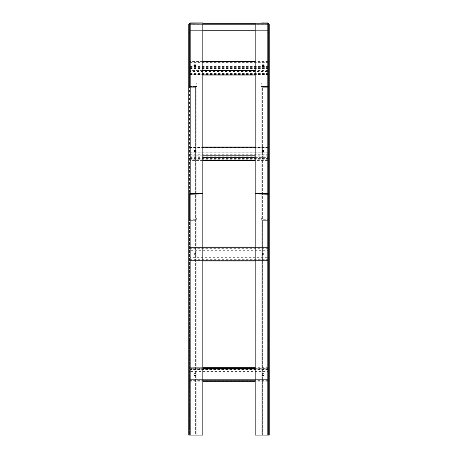 <?xml version="1.0" encoding="UTF-8"?>
<svg xmlns="http://www.w3.org/2000/svg" width="458" height="458" viewBox="0 0 458 458"><rect width="100%" height="100%" fill="white"/><g stroke="black" fill="none" stroke-linecap="round" stroke-linejoin="round"><path stroke-width="0.34" stroke-dasharray="2.29 1.72" d="M196.041 23.707L196.041 22.9L193.946 22.9L196.041 22.9L196.041 23.707L193.946 23.707L193.946 22.9L193.946 23.707L196.041 23.707M196.001 83.264L196.001 85.881A0.601 0.601 0 0 1 195.394 86.488L190.167 86.488L195.394 86.488L196.001 85.881L196.803 85.881L196.803 83.264L196.803 85.881L195.394 87.289L190.167 87.289L190.167 220.309L190.167 219.743L196.001 219.726L196.001 218.643L196.803 218.643L196.001 218.643L196.001 83.264L196.803 83.264L196.803 85.881L196.001 85.881L196.001 83.264L196.803 83.264L196.001 83.264L196.001 85.881L195.394 86.722L190.167 86.722L189.56 85.881L189.56 24.308L190.167 23.707A0.601 0.601 0 0 0 189.56 24.308L188.759 24.308L188.759 85.881L189.56 85.881L188.759 85.881L188.759 24.308L189.56 24.308L189.56 85.881A0.601 0.601 0 0 0 190.167 86.488L189.56 85.881L189.56 219.726L188.759 219.726L190.167 220.309L188.759 219.726L188.759 194.221L190.167 193.974L190.167 87.289A1.408 1.408 0 0 1 188.759 85.881L190.167 87.289L195.394 87.289L190.167 87.289L188.759 85.881L188.759 24.308A1.408 1.408 0 0 1 190.167 22.9L202.842 22.9L202.842 23.707L189.961 23.707L189.961 30.949L189.961 23.707L268.039 23.707L268.039 30.154L268.039 23.707L189.961 23.707L189.961 30.949L268.039 30.949L268.039 30.028L268.039 30.949L189.961 30.949L268.039 30.949L268.039 24.921L268.039 30.949L268.039 30.343L189.961 30.343L189.961 30.028L189.961 30.343L268.039 30.343L268.039 24.795L268.039 30.949L189.961 30.949L268.039 30.949L189.961 30.949L189.961 30.343L268.039 30.343L189.961 30.343L268.039 30.343L189.961 30.343L189.961 30.949L189.961 23.707L268.039 23.707L268.039 24.921L268.039 23.707L255.158 23.707L255.158 435.1L269.241 435.1L268.44 435.1L269.241 435.1L269.241 194.221L268.44 194.221L268.44 219.726L269.241 219.726L268.44 219.726L268.44 194.221L255.158 193.974M188.759 32.758L188.759 29.14L188.759 32.758L189.56 32.758L189.56 29.14L189.56 32.758L188.759 32.758M188.759 77.431L188.759 81.055L188.759 77.431L189.56 77.431L189.56 81.055L189.56 77.431L188.759 77.431M196.803 85.881A1.408 1.408 0 0 1 195.394 87.289L196.803 85.881L196.803 219.726L195.394 220.309L196.803 219.726L196.001 219.726L196.001 85.881M202.842 23.135L202.842 23.707L190.167 23.707L202.842 23.707L202.842 435.1L189.56 435.1L189.56 24.308L190.167 23.707L202.842 23.707L202.842 23.135M189.56 29.341L189.56 32.558L189.56 29.14L188.759 29.341L189.56 29.341M189.56 80.848L189.56 77.631L189.56 81.055L188.759 80.848L189.56 80.848M189.56 29.14L188.759 29.14L189.56 29.14M189.56 81.055L188.759 81.055L189.56 81.055M194.026 65.872A1.048 0.739 0 0 0 193.946 66.152A1.048 0.739 0 0 0 194.994 66.891A1.048 0.739 0 0 0 196.041 66.152A1.048 0.739 0 0 0 195.961 65.872M194.026 151.237A1.048 0.739 0 0 0 193.946 151.524A1.048 0.739 0 0 0 194.994 152.262A1.048 0.739 0 0 0 196.041 151.524A1.048 0.739 0 0 0 195.961 151.237M189.56 85.881L189.56 24.308M190.167 23.135L190.167 219.743L189.56 219.726L189.56 435.1L188.759 435.1L188.759 194.221L189.56 194.221L189.56 219.726L189.56 194.221L202.842 193.974M196.001 435.1L188.759 435.1L190.167 435.1L190.167 220.309L195.394 220.309L196.001 219.726L196.001 435.1L196.001 218.643L196.001 219.726L196.803 219.726L196.803 435.1L196.001 435.1L196.803 435.1L196.803 83.264M195.394 86.488L195.394 435.1L190.167 435.1L190.167 220.309L195.394 220.309L190.167 220.309L189.56 219.726L188.759 219.726L188.759 85.881M188.759 421.017L189.56 421.017L188.759 421.017L188.759 428.86L188.759 421.017L189.56 421.017L189.56 429.066L189.56 421.017L188.759 421.017M188.759 429.066L188.759 421.217L188.759 429.066L189.56 429.066L188.759 429.066M188.759 348.378L188.759 340.529L188.759 348.378L189.56 348.578L189.56 340.529L189.56 348.578L189.56 340.529L189.56 348.378L188.759 348.378M188.759 340.529L189.56 340.529L188.759 340.529M196.041 374.736A1.048 1.048 0 0 0 194.994 373.688A1.048 1.048 0 0 0 193.946 374.736A1.048 1.048 0 0 0 194.994 375.783A1.048 1.048 0 0 0 196.041 374.736M196.041 254.007A1.048 1.048 0 0 0 194.994 252.959A1.048 1.048 0 0 0 193.946 254.007A1.048 1.048 0 0 0 194.994 255.049A1.048 1.048 0 0 0 196.041 254.007M189.56 421.217L189.56 428.86L189.56 421.217L188.759 421.217L189.56 421.217M195.394 87.289L195.394 435.1L196.803 435.1M188.759 348.578L189.56 348.578L188.759 348.578M261.959 254.007A1.048 1.048 0 0 0 263.007 255.049A1.048 1.048 0 0 0 264.054 254.007A1.048 1.048 0 0 0 263.007 252.959A1.048 1.048 0 0 0 261.959 254.007M269.241 348.378L269.241 340.529L269.241 348.378L268.44 348.578L268.44 340.529L268.44 348.578L268.44 340.529L268.44 348.378L269.241 348.378M269.241 421.217L269.241 429.066L269.241 421.217L268.44 421.017L268.44 429.066L268.44 421.017L268.44 429.066L268.44 421.217L269.241 421.217M269.241 429.066L268.44 429.066L269.241 429.066M269.241 340.529L268.44 340.529L269.241 340.529M261.999 83.264L261.999 85.881L261.999 83.264L261.197 83.264L261.197 219.726L261.197 85.881L261.999 85.881L261.999 83.264L261.197 83.264L261.999 83.264L261.999 218.643L261.197 218.643L261.999 218.643L261.999 219.726L267.833 219.743L267.833 220.309L269.241 219.726L267.833 220.309L262.606 220.309L261.999 219.726L261.999 218.643L261.999 435.1L261.197 435.1L268.44 435.1L267.833 435.1L267.833 220.309L262.606 220.309L261.197 219.726L262.606 220.309L262.606 435.1L267.833 435.1L267.833 23.707L255.158 23.707L255.158 22.9L267.833 22.9A1.408 1.408 0 0 1 269.241 24.308L268.44 24.308L268.44 435.1L268.44 85.881L269.241 85.881L269.241 219.726L269.241 194.221L267.833 193.974L267.833 219.743L268.44 219.726L267.833 220.309L262.606 220.309L262.606 86.722L261.999 85.881L261.999 435.1L261.197 435.1L261.197 219.726L261.999 219.726L261.197 219.726L261.197 218.643L261.197 435.1M261.959 374.736A1.048 1.048 0 0 0 263.007 375.783A1.048 1.048 0 0 0 264.054 374.736A1.048 1.048 0 0 0 263.007 373.688A1.048 1.048 0 0 0 261.959 374.736M261.999 85.881A0.601 0.601 0 0 0 262.606 86.488L267.833 86.488L262.606 86.488L261.999 85.881L261.197 85.881L262.606 87.289L262.606 435.1L261.999 435.1M269.241 348.578L268.44 348.578L269.241 348.578M269.241 421.017L268.44 421.017L269.241 421.017M262.039 151.237A1.048 0.739 0 0 0 261.959 151.524A1.048 0.739 0 0 0 263.007 152.262A1.048 0.739 0 0 0 264.054 151.524A1.048 0.739 0 0 0 263.974 151.237M262.039 65.872A1.048 0.739 0 0 0 261.959 66.152A1.048 0.739 0 0 0 263.007 66.891A1.048 0.739 0 0 0 264.054 66.152A1.048 0.739 0 0 0 263.974 65.872M268.44 24.308A0.601 0.601 0 0 0 267.833 23.707L268.44 24.308L269.241 24.308L269.241 85.881A1.408 1.408 0 0 1 267.833 87.289L262.606 87.289L267.833 87.289L269.241 85.881L267.833 87.289L268.44 85.881L268.44 24.308L268.44 85.881L268.44 24.308L267.833 23.707L255.158 23.707L267.833 23.707L267.833 23.135M267.833 193.974L267.833 86.722L262.606 86.722L262.606 87.289L261.197 85.881L261.197 83.264M269.241 32.558L269.241 29.14L269.241 32.758L268.44 32.558L268.44 29.14L268.44 32.758L268.44 29.341L268.44 32.558L269.241 32.558M269.241 77.431L269.241 81.055L269.241 77.431L268.44 77.431L268.44 81.055L268.44 77.431L269.241 77.431M264.054 22.9L261.959 22.9L264.054 22.9L264.054 23.707L261.959 23.707L264.054 23.707L261.959 23.707L264.054 23.707L264.054 22.9M268.44 29.14L269.241 29.14L268.44 29.14M268.44 80.848L268.44 77.631L268.44 81.055L269.241 80.848L268.44 80.848M269.241 85.881L268.44 85.881L267.833 86.488A0.601 0.601 0 0 0 268.44 85.881M267.833 435.1L267.833 87.289L262.606 87.289A1.408 1.408 0 0 1 261.197 85.881M268.44 32.758L269.241 32.758L268.44 32.758M268.44 81.055L269.241 81.055L268.44 81.055M261.959 23.707L261.959 22.9L261.959 23.707M189.961 24.308L268.039 24.308L189.961 24.308L189.961 30.028L189.961 24.308L268.039 24.308L268.039 24.795L268.039 24.308L189.961 24.308L189.961 30.343L189.961 24.308M255.158 30.949L202.842 30.949M268.039 24.795L268.039 30.028L268.039 24.308L268.039 24.795L189.961 24.795L268.039 24.795M189.961 30.343L268.039 30.343L189.961 30.343M189.961 62.311L189.961 75.049L189.961 61.59L189.961 68.929L189.961 62.196L268.039 62.311L268.039 71.471L189.961 71.471M189.961 73.623L268.039 73.623L268.039 75.049L255.158 75.049M189.961 68.929L268.039 68.929L268.039 61.59L268.039 75.049M268.039 68.929L268.039 66.868L189.961 66.868M268.039 62.311L268.039 66.868M189.961 73.194L268.039 73.194L268.039 74.448L268.039 71.471M268.039 73.194L268.039 73.623M189.961 68.5L268.039 68.5M189.961 147.682L189.961 160.42L189.961 146.961L189.961 154.3L189.961 147.562L268.039 147.682L268.039 156.842L189.961 156.842M189.961 158.995L268.039 158.995L268.039 160.42L255.158 160.42M189.961 154.3L268.039 154.3L268.039 146.961L268.039 160.42M268.039 154.3L268.039 152.233L189.961 152.233M268.039 147.682L268.039 152.233M189.961 158.565L268.039 158.565L268.039 159.813L268.039 156.842M268.039 158.565L268.039 158.995M189.961 153.871L268.039 153.871M255.158 368.696L268.039 368.696L268.039 368.295L268.039 371.415L268.039 367.694L268.039 380.77L268.039 368.696L189.961 368.696L189.961 381.777L189.961 367.694L189.961 369.812L189.961 368.295L189.961 368.696L202.842 368.696M189.961 381.176L268.039 381.176L268.039 380.77L268.039 381.777L268.039 379.653L268.039 381.165L189.961 381.176M189.961 371.415L189.961 369.812L189.961 371.415L268.039 371.415L189.961 371.415M268.039 378.056L268.039 379.653L268.039 378.056L189.961 378.056L268.039 378.056M255.158 247.967L268.039 247.967L268.039 247.566L268.039 250.686L268.039 246.959L268.039 260.041L268.039 247.967L189.961 247.967L189.961 261.049L189.961 246.959L189.961 249.083L189.961 247.566L189.961 247.967L202.842 247.967M189.961 260.442L268.039 260.442L268.039 260.041L268.039 261.049L268.039 258.925L268.039 260.436L189.961 260.442M189.961 250.686L189.961 249.083L189.961 250.686L268.039 250.686L189.961 250.686M268.039 257.322L268.039 258.925L268.039 257.322L189.961 257.322L268.039 257.322M268.039 247.566L189.961 247.566L268.039 247.572M190.167 87.289L190.167 86.488M190.167 23.707L190.167 22.9M189.56 32.558L188.759 32.558L189.56 32.558M189.56 77.631L188.759 77.631L189.56 77.631M190.167 193.974L190.167 435.1M188.759 428.86L189.56 428.86L188.759 428.86M188.759 340.729L189.56 340.729L188.759 340.729M269.241 340.729L268.44 340.729L269.241 340.729M269.241 428.86L268.44 428.86L269.241 428.86M269.241 29.341L268.44 29.341L269.241 29.341M267.833 22.9L267.833 23.707M267.833 86.488L267.833 87.289M262.606 87.289L262.606 86.488M268.44 77.631L269.241 77.631L268.44 77.631M255.158 24.921L202.842 24.921M202.842 30.154L255.158 30.154M268.039 30.028L189.961 30.028L268.039 30.028M189.961 70.847L268.039 70.847M189.961 74.757L268.039 74.757M189.961 71.98L202.842 71.98M255.158 71.98L268.039 71.98M268.039 74.889L255.158 74.889M202.842 74.889L189.961 74.889M268.039 70.423L255.158 70.423M202.842 70.423L189.961 70.423M189.961 61.887L202.842 61.887M255.158 61.887L268.039 61.887M268.039 62.048L189.961 62.048M189.961 66.536L268.039 66.536M268.039 67.795L189.961 67.795M189.961 67.372L268.039 67.372M189.961 62.38L268.039 62.38M189.961 74.379L268.039 74.379M268.039 74.328L189.961 74.328M189.961 156.218L268.039 156.218M189.961 160.123L268.039 160.123M189.961 157.346L202.842 157.346M255.158 157.346L268.039 157.346M268.039 160.26L255.158 160.26M202.842 160.26L189.961 160.26M268.039 155.794L255.158 155.794M202.842 155.794L189.961 155.794M189.961 147.253L202.842 147.253M255.158 147.253L268.039 147.253M268.039 147.419L189.961 147.419M189.961 151.907L268.039 151.907M268.039 153.167L189.961 153.167M189.961 152.737L268.039 152.737M189.961 147.745L268.039 147.745M189.961 159.75L268.039 159.75M268.039 159.699L189.961 159.699M202.842 380.77L255.158 380.77M189.961 379.653L268.039 379.653L189.961 379.653M189.961 381.754L268.039 381.754M268.039 380.638L189.961 380.638M268.039 367.717L189.961 367.717M189.961 368.827L268.039 368.827M268.039 369.812L189.961 369.812L268.039 369.812M268.039 369.423L189.961 369.423M189.961 368.306L268.039 368.306M189.961 380.048L268.039 380.048M202.842 260.041L255.158 260.041M189.961 258.925L268.039 258.925L189.961 258.925M189.961 261.026L268.039 261.026M268.039 259.909L189.961 259.909M268.039 246.982L189.961 246.982M189.961 248.099L268.039 248.099M268.039 249.083L189.961 249.083L268.039 249.083M268.039 248.688L189.961 248.688M189.961 259.32L268.039 259.32M196.041 65.586L196.041 66.152M193.946 65.586L193.946 66.152M193.946 150.957L193.946 151.524M196.041 150.957L196.041 151.524M261.959 150.957L261.959 151.524M264.054 150.957L264.054 151.524M264.054 65.586L264.054 66.152M261.959 65.586L261.959 66.152M268.039 61.59L255.158 61.59M202.842 61.59L189.961 61.59M268.039 62.196L189.961 62.196M202.842 75.049L189.961 75.049M189.961 74.448L268.039 74.448M268.039 146.961L255.158 146.961M202.842 146.961L189.961 146.961M268.039 147.562L189.961 147.562M202.842 160.42L189.961 160.42M189.961 159.813L268.039 159.813M268.039 381.777L255.158 381.777M202.842 381.777L189.961 381.777M268.039 367.694L255.158 367.694M202.842 367.694L189.961 367.694M268.039 368.295L189.961 368.295M268.039 261.049L255.158 261.049M202.842 261.049L189.961 261.049M268.039 246.959L255.158 246.959M202.842 246.959L189.961 246.959"/><path stroke-width="0.69" d="M196.041 22.9L193.946 22.9L196.041 22.9M190.167 22.9L202.842 22.9L190.167 23.135L188.759 24.308L190.167 22.9L190.167 23.707M194.994 64.847A1.048 0.739 180 0 1 196.041 65.586A1.048 0.739 180 0 1 194.994 66.324A1.048 0.739 180 0 1 193.946 65.586A1.048 0.739 180 0 1 194.994 64.847M195.961 65.872A1.048 0.739 0 0 0 194.994 65.414A1.048 0.739 0 0 0 194.026 65.872M188.759 24.308L188.759 194.221L190.167 193.402L202.842 193.402L202.842 23.135M194.994 151.695A1.048 0.739 180 0 1 193.946 150.957A1.048 0.739 180 0 1 194.994 150.213A1.048 0.739 180 0 1 196.041 150.957A1.048 0.739 180 0 1 194.994 151.695M202.842 193.402L202.842 193.974L188.759 194.221L188.759 435.1L202.842 435.1L202.842 193.974L190.167 193.974L190.167 23.135M195.961 151.237A1.048 0.739 0 0 0 194.994 150.785A1.048 0.739 0 0 0 194.026 151.237M193.946 374.736A1.048 1.048 0 0 1 194.994 373.688A1.048 1.048 0 0 1 196.041 374.736A1.048 1.048 0 0 1 194.994 375.783A1.048 1.048 0 0 1 193.946 374.736M193.946 254.007A1.048 1.048 0 0 1 194.994 252.959A1.048 1.048 0 0 1 196.041 254.007A1.048 1.048 0 0 1 194.994 255.049A1.048 1.048 0 0 1 193.946 254.007M190.122 193.974L190.167 435.1M264.054 254.007A1.048 1.048 0 0 1 263.007 255.049A1.048 1.048 0 0 1 261.959 254.007A1.048 1.048 0 0 1 263.007 252.959A1.048 1.048 0 0 1 264.054 254.007M267.878 193.974L255.158 193.974L255.158 435.1L269.241 435.1L269.241 194.221L255.158 193.974L255.158 193.402L267.833 193.402L269.241 194.221L269.241 24.308L267.833 23.135L255.158 23.135L255.158 193.402M264.054 374.736A1.048 1.048 0 0 1 263.007 375.783A1.048 1.048 0 0 1 261.959 374.736A1.048 1.048 0 0 1 263.007 373.688A1.048 1.048 0 0 1 264.054 374.736M263.007 151.695A1.048 0.739 180 0 1 261.959 150.957A1.048 0.739 180 0 1 263.007 150.213A1.048 0.739 180 0 1 264.054 150.957A1.048 0.739 180 0 1 263.007 151.695M263.974 151.237A1.048 0.739 0 0 0 263.007 150.785A1.048 0.739 0 0 0 262.039 151.237M263.007 64.847A1.048 0.739 180 0 1 264.054 65.586A1.048 0.739 180 0 1 263.007 66.324A1.048 0.739 180 0 1 261.959 65.586A1.048 0.739 180 0 1 263.007 64.847M263.974 65.872A1.048 0.739 0 0 0 263.007 65.414A1.048 0.739 0 0 0 262.039 65.872M255.158 23.135L267.833 22.9L269.241 24.308M264.054 22.9L261.959 22.9L264.054 22.9M202.842 30.949L255.158 30.949M255.158 23.707L202.842 23.707M267.833 23.135L267.833 435.1M267.833 22.9L267.833 23.707M202.842 24.921L255.158 24.921M255.158 30.154L202.842 30.154M202.842 71.98L255.158 71.98M255.158 74.889L202.842 74.889M255.158 70.423L202.842 70.423M202.842 61.887L255.158 61.887M202.842 157.346L255.158 157.346M255.158 160.26L202.842 160.26M255.158 155.794L202.842 155.794M202.842 147.253L255.158 147.253M255.158 380.77L202.842 380.77M202.842 368.696L255.158 368.696M255.158 260.041L202.842 260.041M202.842 247.967L255.158 247.967M255.158 61.59L202.842 61.59M255.158 75.049L202.842 75.049M255.158 146.961L202.842 146.961M255.158 160.42L202.842 160.42M255.158 381.777L202.842 381.777M255.158 367.694L202.842 367.694M255.158 261.049L202.842 261.049M255.158 246.959L202.842 246.959"/></g></svg>
